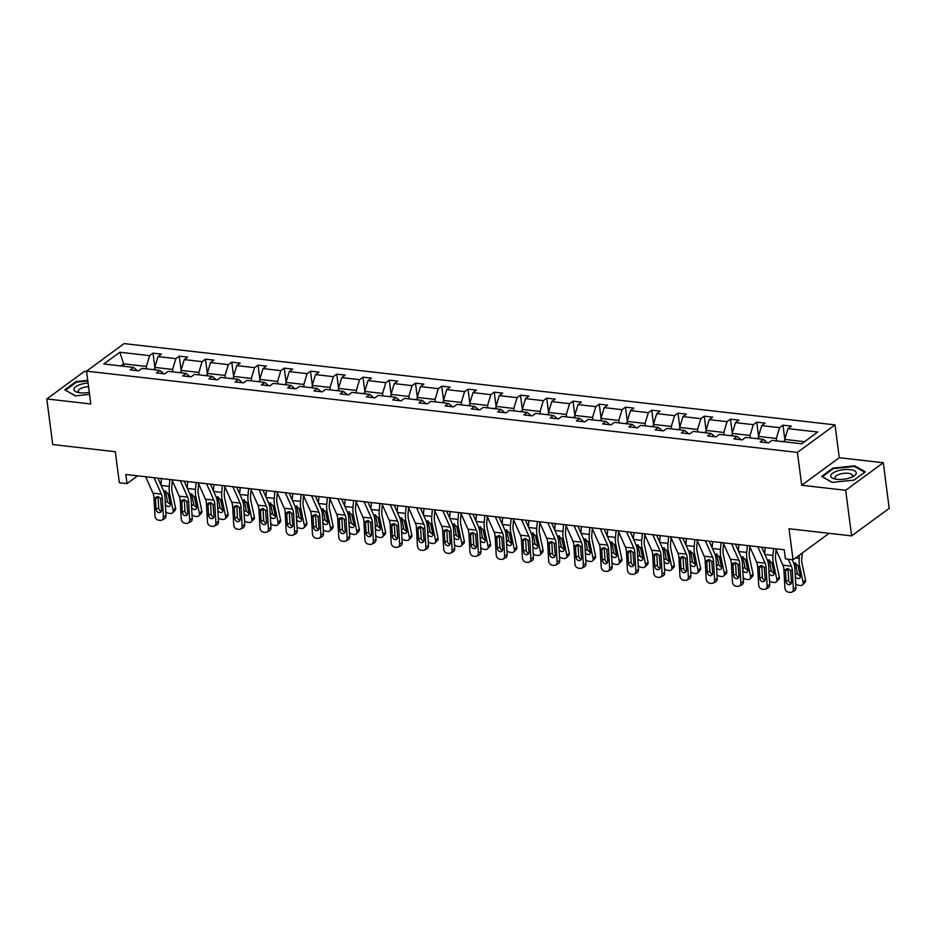 <?xml version="1.0" encoding="UTF-8"?>
<svg xmlns="http://www.w3.org/2000/svg" width="936" height="936" viewBox="0 0 936 936"><rect width="100%" height="100%" fill="white"/><g stroke="black" fill="none" stroke-linecap="round" stroke-linejoin="round"><path stroke-width="1.4" d="M883.28 462.747L839.276 457.716L801.696 485.257L845.688 490.288L883.28 462.747L889.2 508.365L851.62 535.895L789.025 528.735L793.049 559.751L829.12 533.321M845.688 490.288L851.62 535.895M86.603 371.674L84.38 371.416L46.8 398.947L52.72 444.553L115.315 451.714L119.34 482.73L127.003 483.608L137.604 475.827M835.017 424.885L124.114 343.606L86.533 371.147L797.425 452.416L835.017 424.885L839.276 457.716M146.659 368.901L146.344 366.432L123.622 363.835L119.831 352.24L149.608 355.645L153.013 353.153L154.826 367.134M123.95 366.304L123.622 363.835L120.756 365.941M146.344 366.432L149.608 355.645M172.914 371.896L172.587 369.427L154.756 367.392L158.02 356.604L161.425 354.112L153.013 353.153M158.02 356.604L175.863 358.64L179.267 356.148L181.081 370.141M199.157 374.903L198.841 372.434L180.999 370.387L184.275 359.599L187.68 357.107L179.267 356.148M184.275 359.599L202.106 361.647L205.511 359.155L207.324 373.136M225.4 377.898L225.085 375.43L207.254 373.394L210.518 362.606L213.923 360.114L205.511 359.155M210.518 362.606L228.361 364.642L231.754 362.15L233.579 376.143M251.655 380.905L251.328 378.436L233.497 376.389L236.773 365.602L240.178 363.11L231.754 362.15M236.773 365.602L254.604 367.649L258.008 365.157L259.822 379.138M277.898 383.9L277.582 381.432L259.752 379.396L263.016 368.608L266.421 366.116L258.008 365.157M263.016 368.608L280.858 370.644L284.251 368.152L286.077 382.145M304.153 386.907L303.826 384.439L285.995 382.391L289.271 371.604L292.664 369.112L284.251 368.152M289.271 371.604L307.102 373.651L310.506 371.159L312.32 385.141M330.396 389.902L330.08 387.434L312.238 385.398L315.514 374.611L318.919 372.118L310.506 371.159M315.514 374.611L333.345 376.646L336.749 374.154L338.575 388.147M356.651 392.909L356.323 390.441L338.493 388.393L341.757 377.606L345.162 375.114L336.749 374.154M341.757 377.606L359.599 379.653L363.004 377.161L364.818 391.143M382.894 395.905L382.578 393.436L364.736 391.4L368.012 380.613L371.416 378.121L363.004 377.161M368.012 380.613L385.843 382.649L389.247 380.156L391.061 394.138M409.149 398.911L408.821 396.443L390.991 394.395L394.255 383.608L397.66 381.116L389.247 380.156M394.255 383.608L412.097 385.655L415.502 383.163L417.316 397.145M435.392 401.907L435.076 399.438L417.234 397.402L420.51 386.615L423.914 384.123L415.502 383.163M420.51 386.615L438.34 388.651L441.745 386.159L443.559 400.14M461.635 404.914L461.319 402.445L443.488 400.397L446.753 389.61L450.157 387.118L441.745 386.159M446.753 389.61L464.595 391.657L468 389.165L469.813 403.147M487.89 407.909L487.574 405.44L469.732 403.404L473.008 392.617L476.412 390.125L468 389.165M473.008 392.617L490.838 394.653L494.243 392.161L496.057 406.142M514.133 410.916L513.817 408.447L495.986 406.399L499.251 395.612L502.655 393.12L494.243 392.161M499.251 395.612L517.093 397.66L520.486 395.156L522.311 409.149M540.388 413.911L540.06 411.442L522.23 409.406L525.505 398.619L528.899 396.127L520.486 395.156M525.505 398.619L543.336 400.655L546.741 398.163L548.554 412.144M566.631 416.918L566.315 414.449L548.473 412.402L551.749 401.614L555.153 399.122L546.741 398.163M551.749 401.614L569.579 403.662L572.984 401.158L574.809 415.151M592.886 419.913L592.558 417.444L574.727 415.409L578.003 404.621L581.396 402.129L572.984 401.158M578.003 404.621L595.834 406.657L599.239 404.165L601.052 418.146M619.129 422.92L618.813 420.451L600.97 418.404L604.246 407.616L607.651 405.124L599.239 404.165M604.246 407.616L622.077 409.664L625.482 407.16L627.295 421.153M645.384 425.915L645.056 423.446L627.225 421.411L630.49 410.623L633.894 408.131L625.482 407.16M630.49 410.623L648.332 412.659L651.737 410.167L653.55 424.148M671.627 428.922L671.311 426.453L653.468 424.406L656.744 413.618L660.149 411.126L651.737 410.167M656.744 413.618L674.575 415.666L677.98 413.162L679.793 427.155M697.882 431.917L697.554 429.448L679.723 427.413L682.987 416.625L686.392 414.133L677.98 413.162M682.987 416.625L700.83 418.661L704.235 416.169L706.048 430.15M724.125 434.924L723.809 432.455L705.966 430.408L709.242 419.62L712.647 417.128L704.235 416.169M709.242 419.62L727.073 421.668L730.478 419.164L732.291 433.157M750.368 437.919L750.052 435.451L732.221 433.415L735.485 422.627L738.89 420.135L730.478 419.164M735.485 422.627L753.328 424.663L756.721 422.171L758.546 436.153M776.623 440.914L776.307 438.457L758.464 436.41L761.74 425.623L765.145 423.13L756.721 422.171M761.74 425.623L779.571 427.67L782.976 425.166L784.789 439.159M804.586 441.687L784.719 439.417L787.983 428.63L791.388 426.137L782.976 425.166M787.983 428.63L817.772 432.034L801.719 443.793L771.931 440.388L768.538 442.88L760.126 441.921L763.519 439.417L745.688 437.381L742.283 439.873L733.871 438.914L737.275 436.422L719.445 434.386L716.04 436.878L707.628 435.919L711.021 433.426L693.19 431.379L689.785 433.871L681.373 432.912L684.778 430.42L666.947 428.384L663.542 430.876L655.13 429.916L658.534 427.424L640.692 425.377L637.287 427.869L628.875 426.91L632.28 424.417L614.449 422.382L611.044 424.874L602.632 423.914L606.037 421.422L588.194 419.375L584.789 421.867L576.377 420.907L579.782 418.415L561.951 416.38L558.546 418.872L550.134 417.912L553.539 415.42L535.696 413.373L532.303 415.865L523.879 414.905L527.284 412.413L509.453 410.377L506.048 412.87L497.636 411.91L501.041 409.418L483.198 407.371L479.805 409.863L471.393 408.903L474.786 406.411L456.955 404.375L453.55 406.867L445.138 405.908L448.543 403.416L430.712 401.368L427.307 403.861L418.895 402.901L422.288 400.409L404.457 398.373L401.053 400.865L392.64 399.906L396.045 397.414L378.214 395.366L374.81 397.858L366.397 396.899L369.802 394.407L351.959 392.371L348.555 394.863L340.142 393.904L343.547 391.412L325.716 389.364L322.312 391.856L313.899 390.897L317.304 388.405L299.461 386.369L296.057 388.861L287.644 387.902L291.049 385.41L273.218 383.362L269.814 385.854L261.401 384.895L264.806 382.403L246.964 380.367L243.571 382.859L235.147 381.9L238.551 379.408L220.72 377.36L217.316 379.852L208.904 378.893L212.308 376.401L194.466 374.365L191.073 376.857L182.66 375.898L186.053 373.405L168.223 371.358L164.818 373.85L156.406 372.891L159.81 370.399L141.979 368.363L138.575 370.855L130.162 369.895L133.567 367.403L103.779 363.999L119.831 352.24M793.049 559.751L785.398 558.874L784.216 549.76L125.81 474.482L127.003 483.608M163.66 373.721L159.81 370.399M155.072 369.86L154.756 367.392M172.587 369.427L175.863 358.64M189.914 376.728L186.053 373.405M181.327 372.856L180.999 370.387M198.841 372.434L202.106 361.647M216.157 379.724L212.308 376.401M207.57 375.862L207.254 373.394M225.085 375.43L228.361 364.642M242.412 382.73L238.551 379.408M233.813 378.858L233.497 376.389M251.328 378.436L254.604 367.649M268.655 385.726L264.806 382.403M260.068 381.865L259.752 379.396M277.582 381.432L280.858 370.644M294.91 388.732L291.049 385.41M286.311 384.86L285.995 382.391M303.826 384.439L307.102 373.651M321.153 391.728L317.304 388.405M312.565 387.867L312.238 385.398M330.08 387.434L333.345 376.646M347.408 394.735L343.547 391.412M338.809 390.862L338.493 388.393M356.323 390.441L359.599 379.653M373.651 397.73L369.802 394.407M365.063 393.869L364.736 391.4M382.578 393.436L385.843 382.649M399.894 400.737L396.045 397.414M391.306 396.864L390.991 394.395M408.821 396.443L412.097 385.655M426.149 403.732L422.288 400.409M417.561 399.871L417.234 397.402M435.076 399.438L438.34 388.651M452.392 406.739L448.543 403.416M443.804 402.866L443.488 400.397M461.319 402.445L464.595 391.657M478.647 409.734L474.786 406.411M470.059 405.873L469.732 403.404M487.574 405.44L490.838 394.653M504.89 412.741L501.041 409.418M496.302 408.868L495.986 406.399M513.817 408.447L517.093 397.66M531.145 415.736L527.284 412.413M522.545 411.875L522.23 409.406M540.06 411.442L543.336 400.655M557.388 418.743L553.539 415.42M548.8 414.87L548.473 412.402M566.315 414.449L569.579 403.662M583.643 421.738L579.782 418.415M575.043 417.877L574.727 415.409M592.558 417.444L595.834 406.657M609.886 424.745L606.037 421.422M601.298 420.872L600.97 418.404M618.813 420.451L622.077 409.664M636.129 427.74L632.28 424.417M627.541 423.879L627.225 421.411M645.056 423.446L648.332 412.659M662.384 430.747L658.534 427.424M653.796 426.875L653.468 424.406M671.311 426.453L674.575 415.666M688.627 433.742L684.778 430.42M680.039 429.881L679.723 427.413M697.554 429.448L700.83 418.661M714.882 436.738L711.021 433.426M706.294 432.877L705.966 430.408M723.809 432.455L727.073 421.668M741.125 439.745L737.275 436.422M732.537 435.883L732.221 433.415M750.052 435.451L753.328 424.663M767.38 442.74L763.519 439.417M758.792 438.879L758.464 436.41M776.307 438.457L779.571 427.67M801.696 485.257L797.425 452.416M46.8 398.947L90.804 403.978L86.533 371.147M785.035 441.886L784.719 439.417M137.416 370.726L133.567 367.403M821.551 476.401L832.139 482.403L854.03 480.121L865.344 471.826L854.767 465.824L832.876 468.117L821.551 476.401M87.727 380.367L76.05 381.584L64.724 389.879L75.301 395.881L89.552 394.384M832.97 468.866L832.876 468.117M854.884 466.678L854.767 465.824M76.144 382.344L76.05 381.584M788.241 559.201L791.329 566.151A9.898 5.125 -83.5 0 1 792.312 570.597L793.354 588.966L795.939 587.703A3.955 3.217 63.8 0 1 794.325 590.862L791.727 592.137A3.955 3.217 -116.2 0 0 793.354 588.966M792.102 559.646L793.435 562.653A14.847 7.687 -83.5 0 1 794.898 569.322L795.939 587.703M775.628 548.777L782.917 565.192A9.898 5.125 -83.5 0 1 783.9 569.638L784.93 588.007A3.955 3.217 -116.2 0 0 788.522 592.195L790.195 592.394A3.955 3.217 -116.2 0 0 791.727 592.137M788.053 568.55L785.491 571.229L786.064 581.326L788.65 580.051L788.03 569.111M788.65 580.051A3.171 2.574 -116.2 0 0 791.201 583.35M785.491 571.229L785.713 569.848L787.925 568.503L790.499 570.398L791.447 581.946A3.171 2.574 63.8 0 1 790.148 584.485A3.171 2.574 63.8 0 1 788.931 584.684A3.171 2.574 63.8 0 1 786.064 581.326M783.9 569.638L785.713 569.848L786.357 568.936M799.531 555.001L799.227 558.418A14.847 7.687 96.5 0 0 799.59 565.894L803.088 582.461L805.533 580.039A3.955 2.843 45.3 0 1 804.96 582.473L802.515 584.895A3.955 2.843 -134.7 0 0 803.088 582.461M802.292 552.977L801.789 558.488A9.898 5.125 96.5 0 0 802.035 563.472L805.533 580.039M784.93 441.102L782.192 441.558M793.705 563.32L795.027 563.062L798.034 565.707L800.268 576.108A3.171 2.281 45.3 0 1 799.812 578.05A3.171 2.281 45.3 0 1 798.162 578.542A3.171 2.281 45.3 0 1 795.308 576.564M802.515 584.895A3.955 2.843 -134.7 0 1 800.455 585.503L798.771 585.316A3.955 2.843 -134.7 0 1 795.705 583.537M795.436 562.723L797.332 573.078A3.171 2.281 -134.7 0 0 800.268 576.073M757.786 546.741L765.086 563.156A9.898 5.125 -83.5 0 1 766.058 567.602L767.099 585.971L769.696 584.696A3.955 3.217 63.8 0 1 768.07 587.866L765.484 589.142A3.955 3.217 -116.2 0 0 767.099 585.971M761.647 547.174L767.181 559.658A14.847 7.687 -83.5 0 1 768.655 566.327L769.696 584.696M749.373 545.77L756.674 562.185A9.898 5.125 -83.5 0 1 757.645 566.643L758.687 585.012A3.955 3.217 -116.2 0 0 762.267 589.2L763.952 589.387A3.955 3.217 -116.2 0 0 765.484 589.142M761.799 565.543L759.236 568.222L759.81 578.331L762.407 577.056L761.787 566.116M762.407 577.056A3.171 2.574 -116.2 0 0 764.958 580.355M759.236 568.222L759.459 566.842L761.682 565.508L764.244 567.391L765.203 578.951A3.171 2.574 63.8 0 1 763.905 581.478A3.171 2.574 63.8 0 1 762.676 581.677A3.171 2.574 63.8 0 1 759.81 578.331M757.645 566.643L759.459 566.842L760.102 565.941M731.542 543.734L738.832 560.149A9.898 5.125 -83.5 0 1 739.814 564.595L740.856 582.964L743.441 581.701A3.955 3.217 63.8 0 1 741.827 584.86L739.229 586.135A3.955 3.217 -116.2 0 0 740.856 582.964M735.392 544.179L740.938 556.651A14.847 7.687 -83.5 0 1 742.4 563.32L743.441 581.701M723.13 542.775L730.419 559.19A9.898 5.125 -83.5 0 1 731.402 563.636L732.443 582.005A3.955 3.217 -116.2 0 0 736.024 586.193L737.697 586.392A3.955 3.217 -116.2 0 0 739.229 586.135M735.556 562.548L732.993 565.227L733.567 575.324L736.164 574.06L735.544 563.109M736.164 574.06A3.171 2.574 -116.2 0 0 738.715 577.348M732.993 565.227L733.216 563.846L735.427 562.501L738.001 564.396L738.949 575.944A3.171 2.574 63.8 0 1 737.65 578.483A3.171 2.574 63.8 0 1 736.433 578.682A3.171 2.574 63.8 0 1 733.567 575.324M731.402 563.636L733.216 563.846L733.859 562.934M765.192 547.583L764.618 553.866M773.604 548.543L772.972 555.411A14.847 7.687 96.5 0 0 773.347 562.887L776.845 579.454L779.29 577.044A3.955 2.843 45.3 0 1 778.705 579.466L776.26 581.888A3.955 2.843 -134.7 0 0 776.845 579.454M776.061 549.76L775.546 555.493A9.898 5.125 96.5 0 0 775.792 560.477L779.29 577.044M758.687 438.106L755.949 438.551M767.462 560.313L768.772 560.067L771.779 562.712L774.025 573.101A3.171 2.281 45.3 0 1 773.557 575.055A3.171 2.281 45.3 0 1 771.907 575.546A3.171 2.281 45.3 0 1 769.064 573.557M776.26 581.888A3.955 2.843 -134.7 0 1 774.201 582.508L772.516 582.309A3.955 2.843 -134.7 0 1 769.462 580.542M769.193 559.716L771.088 570.071A3.171 2.281 -134.7 0 0 774.013 573.066M738.937 544.577L738.364 550.859M747.349 545.548L746.729 552.415A14.847 7.687 96.5 0 0 747.092 559.892L750.59 576.459L753.035 574.037A3.955 2.843 45.3 0 1 752.462 576.471L750.017 578.893A3.955 2.843 -134.7 0 0 750.59 576.459M749.818 546.764L749.291 552.486A9.898 5.125 96.5 0 0 749.537 557.47L753.035 574.037M732.432 435.1L729.694 435.556M741.207 557.318L742.529 557.06L745.536 559.705L747.77 570.106A3.171 2.281 45.3 0 1 747.314 572.048A3.171 2.281 45.3 0 1 745.664 572.539A3.171 2.281 45.3 0 1 742.81 570.562M750.017 578.893A3.955 2.843 -134.7 0 1 747.958 579.501L746.273 579.314A3.955 2.843 -134.7 0 1 743.207 577.535M742.938 556.721L744.834 567.076A3.171 2.281 -134.7 0 0 747.77 570.071M849.666 477.98A12.87 4.75 -7.4 0 0 853.176 476.518A12.87 4.75 -7.4 0 0 853.421 470.352A12.87 4.75 -7.4 0 0 837.334 470.983A12.87 4.75 -7.4 0 0 834.666 478.928A12.87 4.75 -7.4 0 0 849.666 477.98M851.491 477.313A8.81 3.253 -7.4 0 0 852.52 475.5A8.81 3.253 -7.4 0 0 839.557 474.236A8.81 3.253 -7.4 0 0 835.041 477.769A8.81 3.253 -7.4 0 0 836.491 479.267M822.299 476.822L833.251 468.667L854.463 466.444L864.712 472.259L853.983 480.121M832.315 482.391L822.288 476.693M88.078 383.035A12.87 4.75 -7.4 0 0 80.496 384.45A12.87 4.75 -7.4 0 0 77.84 392.395A12.87 4.75 -7.4 0 0 89.283 392.348M88.557 386.708A8.81 3.253 -7.4 0 0 82.731 387.715A8.81 3.253 -7.4 0 0 78.214 391.248A8.81 3.253 -7.4 0 0 79.665 392.734M65.473 390.3L76.424 382.134L87.808 380.94M75.488 395.858L65.462 390.172M705.299 540.739L712.588 557.154A9.898 5.125 -83.5 0 1 713.56 561.6L714.601 579.969L717.198 578.694A3.955 3.217 63.8 0 1 715.572 581.864L712.986 583.14A3.955 3.217 -116.2 0 0 714.601 579.969M709.149 541.172L714.694 553.656A14.847 7.687 -83.5 0 1 716.157 560.325L717.198 578.694M696.887 539.768L704.176 556.183A9.898 5.125 -83.5 0 1 705.147 560.641L706.189 579.01A3.955 3.217 -116.2 0 0 709.769 583.198L711.454 583.385A3.955 3.217 -116.2 0 0 712.986 583.14M709.301 559.541L706.75 562.22L707.312 572.329L709.909 571.054L709.289 560.114M709.909 571.054A3.171 2.574 -116.2 0 0 712.46 574.353M706.75 562.22L706.961 560.84L709.184 559.506L711.746 561.389L712.705 572.949A3.171 2.574 63.8 0 1 711.407 575.476A3.171 2.574 63.8 0 1 710.178 575.675A3.171 2.574 63.8 0 1 707.312 572.329M705.147 560.641L706.961 560.84L707.604 559.939M712.694 541.581L712.12 547.864M721.106 542.541L720.474 549.409A14.847 7.687 96.5 0 0 720.849 556.885L724.347 573.452L726.792 571.042A3.955 2.843 45.3 0 1 726.207 573.475L723.762 575.886A3.955 2.843 -134.7 0 0 724.347 573.452M723.575 543.757L723.048 549.49A9.898 5.125 96.5 0 0 723.294 554.475L726.792 571.042M706.189 432.104L703.451 432.549M714.964 554.311L716.286 554.065L719.281 556.709L721.527 567.099A3.171 2.281 45.3 0 1 721.059 569.053A3.171 2.281 45.3 0 1 719.41 569.544A3.171 2.281 45.3 0 1 716.567 567.555M723.762 575.886A3.955 2.843 -134.7 0 1 721.703 576.506L720.018 576.307A3.955 2.843 -134.7 0 1 716.964 574.54M716.695 553.714L718.591 564.069A3.171 2.281 -134.7 0 0 721.516 567.064M679.045 537.732L686.334 554.147A9.898 5.125 -83.5 0 1 687.317 558.593L688.358 576.962L690.943 575.698A3.955 3.217 63.8 0 1 689.329 578.857L686.731 580.133A3.955 3.217 -116.2 0 0 688.358 576.962M682.894 538.177L688.44 550.649A14.847 7.687 -83.5 0 1 689.914 557.329L690.943 575.698M670.632 536.773L677.921 553.188A9.898 5.125 -83.5 0 1 678.904 557.634L679.945 576.003A3.955 3.217 -116.2 0 0 683.526 580.191L685.21 580.39A3.955 3.217 -116.2 0 0 686.731 580.133M683.058 556.546L680.495 559.225L681.069 569.322L683.666 568.058L683.046 557.107M683.666 568.058A3.171 2.574 -116.2 0 0 686.217 571.346M680.495 559.225L680.718 557.844L682.941 556.499L685.503 558.394L686.451 569.942A3.171 2.574 63.8 0 1 685.152 572.481A3.171 2.574 63.8 0 1 683.935 572.68A3.171 2.574 63.8 0 1 681.069 569.322M678.904 557.634L680.718 557.844L681.361 556.932M686.439 538.574L685.866 544.857M694.851 539.545L694.231 546.413A14.847 7.687 96.5 0 0 694.594 553.89L698.092 570.457L700.537 568.035A3.955 2.843 45.3 0 1 699.964 570.469L697.519 572.89A3.955 2.843 -134.7 0 0 698.092 570.457M697.32 540.762L696.793 546.484A9.898 5.125 96.5 0 0 697.039 551.468L700.537 568.035M679.945 429.097L677.196 429.554M688.709 551.316L690.031 551.058L693.038 553.702L695.284 564.104A3.171 2.281 45.3 0 1 694.816 566.046A3.171 2.281 45.3 0 1 693.167 566.537A3.171 2.281 45.3 0 1 690.323 564.56M697.519 572.89A3.955 2.843 -134.7 0 1 695.46 573.499L693.775 573.312A3.955 2.843 -134.7 0 1 690.709 571.533M690.44 550.719L692.336 561.073A3.171 2.281 -134.7 0 0 695.272 564.069M652.802 534.737L660.091 551.152A9.898 5.125 -83.5 0 1 661.062 555.598L662.103 573.967L664.7 572.692A3.955 3.217 63.8 0 1 663.086 575.862L660.488 577.138A3.955 3.217 -116.2 0 0 662.103 573.967M656.651 535.17L662.197 547.654A14.847 7.687 -83.5 0 1 663.659 554.323L664.7 572.692M644.389 533.766L651.678 550.181A9.898 5.125 -83.5 0 1 652.649 554.639L653.691 573.007A3.955 3.217 -116.2 0 0 657.271 577.196L658.956 577.383A3.955 3.217 -116.2 0 0 660.488 577.138M656.803 553.539L654.252 556.218L654.826 566.327L657.411 565.051L656.791 554.112M657.411 565.051A3.171 2.574 -116.2 0 0 659.962 568.351M654.252 556.218L654.463 554.837L656.686 553.504L659.248 555.387L660.208 566.947A3.171 2.574 63.8 0 1 658.909 569.474A3.171 2.574 63.8 0 1 657.68 569.685A3.171 2.574 63.8 0 1 654.826 566.327M652.649 554.639L654.463 554.837L655.106 553.936M660.196 535.579L659.623 541.862M668.608 536.539L667.976 543.406A14.847 7.687 96.5 0 0 668.351 550.883L671.849 567.45L674.294 565.04A3.955 2.843 45.3 0 1 673.709 567.473L671.264 569.884A3.955 2.843 -134.7 0 0 671.849 567.45M671.077 537.755L670.55 543.488A9.898 5.125 96.5 0 0 670.796 548.473L674.294 565.04M653.691 426.102L650.953 426.547M662.466 548.309L663.788 548.063L666.795 550.707L669.029 561.097A3.171 2.281 45.3 0 1 668.561 563.051A3.171 2.281 45.3 0 1 666.923 563.542A3.171 2.281 45.3 0 1 664.069 561.553M671.264 569.884A3.955 2.843 -134.7 0 1 669.205 570.504L667.532 570.316A3.955 2.843 -134.7 0 1 664.466 568.538M664.197 547.712L666.093 558.067A3.171 2.281 -134.7 0 0 669.018 561.062M626.547 531.73L633.836 548.145A9.898 5.125 -83.5 0 1 634.819 552.591L635.86 570.96L638.457 569.696A3.955 3.217 63.8 0 1 636.831 572.855L634.234 574.131A3.955 3.217 -116.2 0 0 635.86 570.96M630.408 532.174L635.942 544.647A14.847 7.687 -83.5 0 1 637.416 551.327L638.457 569.696M618.134 530.77L625.423 547.186A9.898 5.125 -83.5 0 1 626.406 551.632L627.448 570.001A3.955 3.217 -116.2 0 0 631.028 574.189L632.713 574.388A3.955 3.217 -116.2 0 0 634.234 574.131M630.56 550.543L627.997 553.223L628.571 563.32L631.168 562.056L630.548 551.105M631.168 562.056A3.171 2.574 -116.2 0 0 633.719 565.344M627.997 553.223L628.22 551.842L630.443 550.497L633.005 552.392L633.953 563.94A3.171 2.574 63.8 0 1 632.666 566.479A3.171 2.574 63.8 0 1 631.437 566.678A3.171 2.574 63.8 0 1 628.571 563.32M626.406 551.632L628.22 551.842L628.863 550.93M633.953 532.572L633.368 538.855M642.365 533.543L641.733 540.411A14.847 7.687 96.5 0 0 642.108 547.888L645.606 564.455L648.051 562.033A3.955 2.843 45.3 0 1 647.466 564.466L645.021 566.888A3.955 2.843 -134.7 0 0 645.606 564.455M644.822 534.76L644.296 540.481A9.898 5.125 96.5 0 0 644.553 545.466L648.051 562.033M627.448 423.095L624.71 423.552M636.223 545.314L637.533 545.056L640.54 547.712L642.786 558.102A3.171 2.281 45.3 0 1 642.318 560.044A3.171 2.281 45.3 0 1 640.669 560.535A3.171 2.281 45.3 0 1 637.825 558.558M645.021 566.888A3.955 2.843 -134.7 0 1 642.962 567.497L641.277 567.31A3.955 2.843 -134.7 0 1 638.212 565.531M637.942 544.717L639.838 555.071A3.171 2.281 -134.7 0 0 642.775 558.067M600.304 528.735L607.593 545.15A9.898 5.125 -83.5 0 1 608.564 549.596L609.605 567.965L612.202 566.689A3.955 3.217 63.8 0 1 610.588 569.86L607.99 571.135A3.955 3.217 -116.2 0 0 609.605 567.965M604.153 529.168L609.699 541.651A14.847 7.687 -83.5 0 1 611.161 548.32L612.202 566.689M591.891 527.764L599.18 544.179A9.898 5.125 -83.5 0 1 600.152 548.636L601.193 567.005A3.955 3.217 -116.2 0 0 604.773 571.194L606.458 571.381A3.955 3.217 -116.2 0 0 607.99 571.135M604.317 547.537L601.754 550.216L602.328 560.325L604.913 559.049L604.293 548.11M604.913 559.049A3.171 2.574 -116.2 0 0 607.464 562.349M601.754 550.216L601.965 548.835L604.188 547.501L606.762 549.385L607.71 560.945A3.171 2.574 63.8 0 1 606.411 563.472A3.171 2.574 63.8 0 1 605.183 563.683A3.171 2.574 63.8 0 1 602.328 560.325M600.152 548.636L601.965 548.835L602.62 547.934M607.698 529.577L607.125 535.86M616.11 530.536L615.49 537.404A14.847 7.687 96.5 0 0 615.853 544.881L619.351 561.448L621.797 559.038A3.955 2.843 45.3 0 1 621.212 561.471L618.766 563.881A3.955 2.843 -134.7 0 0 619.351 561.448M618.579 531.753L618.053 537.486A9.898 5.125 96.5 0 0 618.298 542.47L621.797 559.038M601.193 420.1L598.455 420.556M609.968 542.307L611.29 542.061L614.297 544.705L616.532 555.095A3.171 2.281 45.3 0 1 616.063 557.049A3.171 2.281 45.3 0 1 614.425 557.54A3.171 2.281 45.3 0 1 611.571 555.551M618.766 563.881A3.955 2.843 -134.7 0 1 616.707 564.502L615.034 564.314A3.955 2.843 -134.7 0 1 611.968 562.536M611.699 541.71L613.595 552.064A3.171 2.281 -134.7 0 0 616.52 555.06M574.049 525.728L581.338 542.143A9.898 5.125 -83.5 0 1 582.321 546.589L583.362 564.958L585.959 563.694A3.955 3.217 63.8 0 1 584.333 566.853L581.747 568.129A3.955 3.217 -116.2 0 0 583.362 564.958M577.91 526.172L583.444 538.645A14.847 7.687 -83.5 0 1 584.918 545.325L585.959 563.694M565.636 524.768L572.926 541.183A9.898 5.125 -83.5 0 1 573.908 545.63L574.95 563.999A3.955 3.217 -116.2 0 0 578.53 568.187L580.215 568.386A3.955 3.217 -116.2 0 0 581.747 568.129M578.062 544.541L575.5 547.221L576.073 557.318L578.67 556.054L578.05 545.103M578.67 556.054A3.171 2.574 -116.2 0 0 581.221 559.342M575.5 547.221L575.722 545.84L577.945 544.495L580.507 546.39L581.455 557.938A3.171 2.574 63.8 0 1 580.168 560.477A3.171 2.574 63.8 0 1 578.939 560.676A3.171 2.574 63.8 0 1 576.073 557.318M573.908 545.63L575.722 545.84L576.365 544.928M581.455 526.57L580.882 532.853M589.867 527.541L589.235 534.409A14.847 7.687 96.5 0 0 589.61 541.885L593.108 558.453L595.553 556.031A3.955 2.843 45.3 0 1 594.968 558.464L592.523 560.886A3.955 2.843 -134.7 0 0 593.108 558.453M592.324 528.758L591.809 534.479A9.898 5.125 96.5 0 0 592.055 539.464L595.553 556.031M574.95 417.093L572.212 417.55M583.725 539.311L585.035 539.054L588.042 541.71L590.288 552.1A3.171 2.281 45.3 0 1 589.82 554.042A3.171 2.281 45.3 0 1 588.171 554.533A3.171 2.281 45.3 0 1 585.328 552.556M592.523 560.886A3.955 2.843 -134.7 0 1 590.464 561.495L588.779 561.308A3.955 2.843 -134.7 0 1 585.725 559.529M585.456 538.715L587.34 549.069A3.171 2.281 -134.7 0 0 590.277 552.064M547.806 522.733L555.095 539.148A9.898 5.125 -83.5 0 1 556.078 543.594L557.107 561.963L559.705 560.687A3.955 3.217 63.8 0 1 558.09 563.858L555.493 565.133A3.955 3.217 -116.2 0 0 557.107 561.963M551.655 523.165L557.201 535.649A14.847 7.687 -83.5 0 1 558.663 542.318L559.705 560.687M539.393 521.761L546.683 538.177A9.898 5.125 -83.5 0 1 547.665 542.634L548.695 561.003A3.955 3.217 -116.2 0 0 552.275 565.192L553.96 565.379A3.955 3.217 -116.2 0 0 555.493 565.133M551.819 541.534L549.256 544.214L549.83 554.323L552.415 553.047L551.795 542.108M552.415 553.047A3.171 2.574 -116.2 0 0 554.966 556.347M549.256 544.214L549.467 542.833L551.69 541.499L554.264 543.383L555.212 554.943A3.171 2.574 63.8 0 1 553.913 557.47A3.171 2.574 63.8 0 1 552.696 557.68A3.171 2.574 63.8 0 1 549.83 554.323M547.665 542.634L549.467 542.833L550.122 541.932M521.551 519.726L528.852 536.141A9.898 5.125 -83.5 0 1 529.823 540.587L530.864 558.956L533.462 557.692A3.955 3.217 63.8 0 1 531.835 560.851L529.25 562.126A3.955 3.217 -116.2 0 0 530.864 558.956M525.412 520.17L530.946 532.642A14.847 7.687 -83.5 0 1 532.42 539.323L533.462 557.692M513.139 518.766L520.428 535.181A9.898 5.125 -83.5 0 1 521.41 539.627L522.452 557.996A3.955 3.217 -116.2 0 0 526.032 562.197L527.717 562.384A3.955 3.217 -116.2 0 0 529.25 562.126M525.564 538.539L523.002 541.219L523.575 551.316L526.172 550.052L525.552 539.101M526.172 550.052A3.171 2.574 -116.2 0 0 528.723 553.34M523.002 541.219L523.224 539.838L525.447 538.492L528.009 540.388L528.957 551.936A3.171 2.574 63.8 0 1 527.67 554.475A3.171 2.574 63.8 0 1 526.441 554.674A3.171 2.574 63.8 0 1 523.575 551.316M521.41 539.627L523.224 539.838L523.867 538.925M495.308 516.73L502.597 533.146A9.898 5.125 -83.5 0 1 503.58 537.592L504.621 555.961L507.207 554.685A3.955 3.217 63.8 0 1 505.592 557.856L502.995 559.131A3.955 3.217 -116.2 0 0 504.621 555.961M499.157 517.163L504.703 529.647A14.847 7.687 -83.5 0 1 506.165 536.316L507.207 554.685M486.895 515.759L494.185 532.186A9.898 5.125 -83.5 0 1 495.167 536.632L496.209 555.001A3.955 3.217 -116.2 0 0 499.789 559.19L501.462 559.377A3.955 3.217 -116.2 0 0 502.995 559.131M499.321 535.532L496.759 538.212L497.332 548.32L499.918 547.045L499.309 536.106M499.918 547.045A3.171 2.574 -116.2 0 0 502.468 550.345M496.759 538.212L496.981 536.831L499.192 535.497L501.766 537.381L502.714 548.941A3.171 2.574 63.8 0 1 501.415 551.468A3.171 2.574 63.8 0 1 500.198 551.678A3.171 2.574 63.8 0 1 497.332 548.32M495.167 536.632L496.981 536.831L497.624 535.93M469.065 513.724L476.354 530.139A9.898 5.125 -83.5 0 1 477.325 534.585L478.366 552.965L480.964 551.69A3.955 3.217 63.8 0 1 479.337 554.849L476.752 556.124A3.955 3.217 -116.2 0 0 478.366 552.965M472.914 514.168L478.448 526.64A14.847 7.687 -83.5 0 1 479.922 533.321L480.964 551.69M460.641 512.764L467.941 529.179A9.898 5.125 -83.5 0 1 468.913 533.625L469.954 551.994A3.955 3.217 -116.2 0 0 473.534 556.195L475.219 556.382A3.955 3.217 -116.2 0 0 476.752 556.124M473.066 532.537L470.504 535.216L471.077 545.314L473.675 544.05L473.054 533.099M473.675 544.05A3.171 2.574 -116.2 0 0 476.225 547.338M470.504 535.216L470.726 533.836L472.949 532.49L475.511 534.386L476.471 545.934A3.171 2.574 63.8 0 1 475.172 548.473A3.171 2.574 63.8 0 1 473.944 548.671A3.171 2.574 63.8 0 1 471.077 545.314M468.913 533.625L470.726 533.836L471.37 532.923M442.81 510.728L450.099 527.144A9.898 5.125 -83.5 0 1 451.082 531.59L452.123 549.958L454.709 548.683A3.955 3.217 63.8 0 1 453.094 551.854L450.497 553.129A3.955 3.217 -116.2 0 0 452.123 549.958M446.659 511.161L452.205 523.645A14.847 7.687 -83.5 0 1 453.667 530.314L454.709 548.683M434.398 509.757L441.687 526.184A9.898 5.125 -83.5 0 1 442.67 530.63L443.711 548.999A3.955 3.217 -116.2 0 0 447.291 553.188L448.964 553.375A3.955 3.217 -116.2 0 0 450.497 553.129M446.823 529.53L444.261 532.21L444.834 542.318L447.431 541.043L446.811 530.104M447.431 541.043A3.171 2.574 -116.2 0 0 449.982 544.342M444.261 532.21L444.483 530.829L446.706 529.495L449.268 531.379L450.216 542.938A3.171 2.574 63.8 0 1 448.917 545.466A3.171 2.574 63.8 0 1 447.7 545.676A3.171 2.574 63.8 0 1 444.834 542.318M442.67 530.63L444.483 530.829L445.126 529.928M416.567 507.721L423.856 524.137A9.898 5.125 -83.5 0 1 424.827 528.583L425.868 546.963L428.466 545.688A3.955 3.217 63.8 0 1 426.839 548.847L424.254 550.122A3.955 3.217 -116.2 0 0 425.868 546.963M420.416 508.166L425.962 520.638A14.847 7.687 -83.5 0 1 427.424 527.319L428.466 545.688M408.154 506.762L415.444 523.177A9.898 5.125 -83.5 0 1 416.415 527.623L417.456 545.992A3.955 3.217 -116.2 0 0 421.036 550.192L422.721 550.38A3.955 3.217 -116.2 0 0 424.254 550.122M420.568 526.535L418.018 529.214L418.579 539.311L421.177 538.048L420.556 527.097M421.177 538.048A3.171 2.574 -116.2 0 0 423.727 541.336M418.018 529.214L418.228 527.834L420.451 526.488L423.013 528.384L423.973 539.932A3.171 2.574 63.8 0 1 422.674 542.47A3.171 2.574 63.8 0 1 421.446 542.669A3.171 2.574 63.8 0 1 418.579 539.311M416.415 527.623L418.228 527.834L418.872 526.921M390.312 504.726L397.601 521.141A9.898 5.125 -83.5 0 1 398.584 525.587L399.625 543.956L402.211 542.681A3.955 3.217 63.8 0 1 400.596 545.852L397.999 547.127A3.955 3.217 -116.2 0 0 399.625 543.956M394.173 505.159L399.707 517.643A14.847 7.687 -83.5 0 1 401.181 524.312L402.211 542.681M381.9 503.755L389.189 520.182A9.898 5.125 -83.5 0 1 390.172 524.628L391.213 542.997A3.955 3.217 -116.2 0 0 394.793 547.186L396.478 547.373A3.955 3.217 -116.2 0 0 397.999 547.127M394.325 523.528L391.763 526.207L392.336 536.316L394.933 535.041L394.313 524.101M394.933 535.041A3.171 2.574 -116.2 0 0 397.484 538.34M391.763 526.207L391.985 524.827L394.208 523.493L396.77 525.377L397.718 536.936A3.171 2.574 63.8 0 1 396.419 539.464A3.171 2.574 63.8 0 1 395.203 539.674A3.171 2.574 63.8 0 1 392.336 536.316M390.172 524.628L391.985 524.827L392.629 523.926M364.069 501.719L371.358 518.135A9.898 5.125 -83.5 0 1 372.329 522.58L373.37 540.961L375.968 539.686A3.955 3.217 63.8 0 1 374.353 542.845L371.756 544.12A3.955 3.217 -116.2 0 0 373.37 540.961M367.918 502.164L373.464 514.636A14.847 7.687 -83.5 0 1 374.926 521.317L375.968 539.686M355.657 500.76L362.946 517.175A9.898 5.125 -83.5 0 1 363.917 521.621L364.958 539.99A3.955 3.217 -116.2 0 0 368.538 544.19L370.223 544.378A3.955 3.217 -116.2 0 0 371.756 544.12M368.082 520.533L365.52 523.212L366.093 533.321L368.679 532.046L368.059 521.095M368.679 532.046A3.171 2.574 -116.2 0 0 371.229 535.333M365.52 523.212L365.73 521.832L367.953 520.486L370.527 522.382L371.475 533.929A3.171 2.574 63.8 0 1 370.176 536.468A3.171 2.574 63.8 0 1 368.948 536.667A3.171 2.574 63.8 0 1 366.093 533.321M363.917 521.621L365.73 521.832L366.374 520.919M337.814 498.724L345.103 515.139A9.898 5.125 -83.5 0 1 346.086 519.585L347.127 537.954L349.725 536.679A3.955 3.217 63.8 0 1 348.098 539.85L345.501 541.125A3.955 3.217 -116.2 0 0 347.127 537.954M341.675 499.157L347.209 511.641A14.847 7.687 -83.5 0 1 348.683 518.31L349.725 536.679M329.402 497.753L336.691 514.18A9.898 5.125 -83.5 0 1 337.674 518.626L338.715 536.995A3.955 3.217 -116.2 0 0 342.295 541.183L343.98 541.371A3.955 3.217 -116.2 0 0 345.501 541.125M341.827 517.526L339.265 520.205L339.838 530.314L342.436 529.039L341.815 518.099M342.436 529.039A3.171 2.574 -116.2 0 0 344.986 532.338M339.265 520.205L339.487 518.825L341.71 517.491L344.272 519.375L345.22 530.934A3.171 2.574 63.8 0 1 343.933 533.462A3.171 2.574 63.8 0 1 342.705 533.672A3.171 2.574 63.8 0 1 339.838 530.314M337.674 518.626L339.487 518.825L340.131 517.924M311.571 495.717L318.86 512.132A9.898 5.125 -83.5 0 1 319.843 516.59L320.873 534.959L323.47 533.684A3.955 3.217 63.8 0 1 321.855 536.843L319.258 538.118A3.955 3.217 -116.2 0 0 320.873 534.959M315.42 496.162L320.966 508.634A14.847 7.687 -83.5 0 1 322.429 515.315L323.47 533.684M303.159 494.758L310.448 511.173A9.898 5.125 -83.5 0 1 311.419 515.619L312.46 533.988A3.955 3.217 -116.2 0 0 316.04 538.188L317.725 538.375A3.955 3.217 -116.2 0 0 319.258 538.118M315.584 514.531L313.022 517.21L313.595 527.319L316.181 526.044L315.561 515.092M316.181 526.044A3.171 2.574 -116.2 0 0 318.731 529.331M313.022 517.21L313.232 515.83L315.455 514.484L318.029 516.38L318.977 527.927A3.171 2.574 63.8 0 1 317.678 530.466A3.171 2.574 63.8 0 1 316.45 530.665A3.171 2.574 63.8 0 1 313.595 527.319M311.419 515.619L313.232 515.83L313.888 514.917M555.2 523.575L554.627 529.858M563.612 524.534L562.992 531.402A14.847 7.687 96.5 0 0 563.355 538.879L566.853 555.446L569.299 553.036A3.955 2.843 45.3 0 1 568.714 555.469L566.268 557.879A3.955 2.843 -134.7 0 0 566.853 555.446M566.081 525.751L565.555 531.484A9.898 5.125 96.5 0 0 565.8 536.468L569.299 553.036M548.695 414.098L545.957 414.554M557.47 536.305L558.792 536.059L561.799 538.703L564.034 549.093A3.171 2.281 45.3 0 1 563.566 551.047A3.171 2.281 45.3 0 1 561.928 551.538A3.171 2.281 45.3 0 1 559.073 549.549M566.268 557.879A3.955 2.843 -134.7 0 1 564.221 558.5L562.536 558.312A3.955 2.843 -134.7 0 1 559.471 556.534M559.201 535.708L561.097 546.062A3.171 2.281 -134.7 0 0 564.034 549.058M528.957 520.568L528.384 526.851M537.369 521.539L536.737 528.407A14.847 7.687 96.5 0 0 537.112 535.883L540.61 552.451L543.055 550.029A3.955 2.843 45.3 0 1 542.47 552.462L540.025 554.884A3.955 2.843 -134.7 0 0 540.61 552.451M539.826 522.756L539.311 528.477A9.898 5.125 96.5 0 0 539.557 533.462L543.055 550.029M522.452 411.091L519.714 411.547M531.227 533.309L532.537 533.052L535.544 535.708L537.79 546.097A3.171 2.281 45.3 0 1 537.322 548.04A3.171 2.281 45.3 0 1 535.673 548.531A3.171 2.281 45.3 0 1 532.83 546.554M540.025 554.884A3.955 2.843 -134.7 0 1 537.966 555.493L536.281 555.305A3.955 2.843 -134.7 0 1 533.227 553.527M532.958 532.713L534.854 543.067A3.171 2.281 -134.7 0 0 537.779 546.062M502.702 517.573L502.129 523.856M511.115 518.532L510.494 525.4A14.847 7.687 96.5 0 0 510.857 532.876L514.355 549.444L516.801 547.034A3.955 2.843 45.3 0 1 516.227 549.467L513.782 551.877A3.955 2.843 -134.7 0 0 514.355 549.444M513.583 519.749L513.057 525.482A9.898 5.125 96.5 0 0 513.302 530.466L516.801 547.034M496.197 408.096L493.459 408.552M504.972 530.303L506.294 530.057L509.301 532.701L511.536 543.091A3.171 2.281 45.3 0 1 511.079 545.044A3.171 2.281 45.3 0 1 509.43 545.536A3.171 2.281 45.3 0 1 506.575 543.547M513.782 551.877A3.955 2.843 -134.7 0 1 511.723 552.497L510.038 552.31A3.955 2.843 -134.7 0 1 506.973 550.532M506.704 529.706L508.599 540.06A3.171 2.281 -134.7 0 0 511.536 543.055M476.459 514.566L475.886 520.849M484.871 515.537L484.24 522.405A14.847 7.687 96.5 0 0 484.614 529.881L488.112 546.448L490.558 544.027A3.955 2.843 45.3 0 1 489.973 546.46L487.527 548.882A3.955 2.843 -134.7 0 0 488.112 546.448M487.328 516.754L486.814 522.475A9.898 5.125 96.5 0 0 487.059 527.459L490.558 544.027M469.954 405.089L467.216 405.545M478.729 527.307L480.051 527.05L483.046 529.706L485.293 540.095A3.171 2.281 45.3 0 1 484.825 542.038A3.171 2.281 45.3 0 1 483.175 542.529A3.171 2.281 45.3 0 1 480.332 540.552M487.527 548.882A3.955 2.843 -134.7 0 1 485.468 549.502L483.783 549.303A3.955 2.843 -134.7 0 1 480.73 547.525M480.46 526.711L482.356 537.065A3.171 2.281 -134.7 0 0 485.281 540.06M450.204 511.571L449.631 517.854M458.617 512.53L457.996 519.398A14.847 7.687 96.5 0 0 458.359 526.874L461.857 543.442L464.303 541.031A3.955 2.843 45.3 0 1 463.729 543.465L461.284 545.875A3.955 2.843 -134.7 0 0 461.857 543.442M461.085 513.747L460.559 519.48A9.898 5.125 96.5 0 0 460.805 524.464L464.303 541.031M443.699 402.094L440.961 402.55M452.474 524.3L453.796 524.055L456.803 526.699L459.038 537.088A3.171 2.281 45.3 0 1 458.581 539.042A3.171 2.281 45.3 0 1 456.932 539.534A3.171 2.281 45.3 0 1 454.077 537.545M461.284 545.875A3.955 2.843 -134.7 0 1 459.225 546.495L457.54 546.308A3.955 2.843 -134.7 0 1 454.475 544.53M454.206 523.704L456.101 534.058A3.171 2.281 -134.7 0 0 459.038 537.053M423.961 508.564L423.388 514.847M432.373 509.535L431.742 516.403A14.847 7.687 96.5 0 0 432.116 523.879L435.614 540.446L438.06 538.024A3.955 2.843 45.3 0 1 437.475 540.458L435.029 542.88A3.955 2.843 -134.7 0 0 435.614 540.446M434.842 510.752L434.316 516.473A9.898 5.125 96.5 0 0 434.561 521.457L438.06 538.024M417.456 399.087L414.718 399.543M426.231 521.305L427.553 521.048L430.56 523.704L432.795 534.093A3.171 2.281 45.3 0 1 432.327 536.035A3.171 2.281 45.3 0 1 430.677 536.527A3.171 2.281 45.3 0 1 427.834 534.55M435.029 542.88A3.955 2.843 -134.7 0 1 432.97 543.5L431.285 543.301A3.955 2.843 -134.7 0 1 428.232 541.523M427.963 520.708L429.858 531.063A3.171 2.281 -134.7 0 0 432.783 534.058M397.706 505.569L397.133 511.852M406.13 506.528L405.499 513.396A14.847 7.687 96.5 0 0 405.873 520.872L409.36 537.439L411.805 535.029A3.955 2.843 45.3 0 1 411.232 537.463L408.786 539.873A3.955 2.843 -134.7 0 0 409.36 537.439M408.587 507.745L408.061 513.478A9.898 5.125 96.5 0 0 408.318 518.462L411.805 535.029M391.213 396.092L388.475 396.548M399.976 518.298L401.298 518.053L404.305 520.697L406.552 531.086A3.171 2.281 45.3 0 1 406.084 533.04A3.171 2.281 45.3 0 1 404.434 533.532A3.171 2.281 45.3 0 1 401.591 531.543M408.786 539.873A3.955 2.843 -134.7 0 1 406.727 540.493L405.042 540.306A3.955 2.843 -134.7 0 1 401.977 538.528M401.708 517.702L403.603 528.056A3.171 2.281 -134.7 0 0 406.54 531.051M371.463 502.562L370.89 508.845M379.876 503.533L379.244 510.401A14.847 7.687 96.5 0 0 379.618 517.877L383.116 534.444L385.562 532.022A3.955 2.843 45.3 0 1 384.977 534.456L382.531 536.878A3.955 2.843 -134.7 0 0 383.116 534.444M382.344 504.75L381.818 510.471A9.898 5.125 96.5 0 0 382.063 515.455L385.562 532.022M364.958 393.085L362.22 393.541M373.733 515.303L375.055 515.046L378.062 517.702L380.297 528.091A3.171 2.281 45.3 0 1 379.829 530.033A3.171 2.281 45.3 0 1 378.191 530.525A3.171 2.281 45.3 0 1 375.336 528.548M382.531 536.878A3.955 2.843 -134.7 0 1 380.472 537.498L378.799 537.299A3.955 2.843 -134.7 0 1 375.734 535.521M375.465 514.706L377.36 525.061A3.171 2.281 -134.7 0 0 380.285 528.056M345.22 499.567L344.647 505.849M353.632 500.526L353.001 507.394A14.847 7.687 96.5 0 0 353.375 514.87L356.873 531.437L359.319 529.027A3.955 2.843 45.3 0 1 358.734 531.461L356.288 533.871A3.955 2.843 -134.7 0 0 356.873 531.437M356.089 501.743L355.575 507.476A9.898 5.125 96.5 0 0 355.82 512.46L359.319 529.027M338.715 390.09L335.977 390.546M347.49 512.296L348.8 512.05L351.807 514.695L354.054 525.084A3.171 2.281 45.3 0 1 353.586 527.038A3.171 2.281 45.3 0 1 351.936 527.53A3.171 2.281 45.3 0 1 349.093 525.541M356.288 533.871A3.955 2.843 -134.7 0 1 354.229 534.491L352.544 534.304A3.955 2.843 -134.7 0 1 349.479 532.525M349.21 511.7L351.105 522.054A3.171 2.281 -134.7 0 0 354.042 525.049M318.965 496.56L318.392 502.843M327.378 497.531L326.758 504.399A14.847 7.687 96.5 0 0 327.12 511.875L330.619 528.442L333.064 526.02A3.955 2.843 45.3 0 1 332.479 528.454L330.034 530.876A3.955 2.843 -134.7 0 0 330.619 528.442M329.846 498.748L329.32 504.469A9.898 5.125 96.5 0 0 329.566 509.453L333.064 526.02M312.46 387.083L309.722 387.539M321.235 509.301L322.557 509.044L325.564 511.7L327.799 522.089A3.171 2.281 45.3 0 1 327.331 524.031A3.171 2.281 45.3 0 1 325.693 524.523A3.171 2.281 45.3 0 1 322.838 522.545M330.034 530.876A3.955 2.843 -134.7 0 1 327.974 531.496L326.301 531.297A3.955 2.843 -134.7 0 1 323.236 529.519M322.967 508.704L324.862 519.059A3.171 2.281 -134.7 0 0 327.787 522.054M285.316 492.722L292.605 509.137A9.898 5.125 -83.5 0 1 293.588 513.583L294.629 531.952L297.227 530.677A3.955 3.217 63.8 0 1 295.601 533.848L293.015 535.123A3.955 3.217 -116.2 0 0 294.629 531.952M289.177 493.155L294.711 505.639A14.847 7.687 -83.5 0 1 296.185 512.308L297.227 530.677M276.904 491.751L284.193 508.178A9.898 5.125 -83.5 0 1 285.176 512.624L286.217 530.993A3.955 3.217 -116.2 0 0 289.797 535.181L291.482 535.38A3.955 3.217 -116.2 0 0 293.015 535.123M289.329 511.524L286.767 514.203L287.34 524.312L289.938 523.037L289.318 512.097M289.938 523.037A3.171 2.574 -116.2 0 0 292.488 526.336M286.767 514.203L286.989 512.834L289.212 511.489L291.775 513.373L292.722 524.932A3.171 2.574 63.8 0 1 291.435 527.459A3.171 2.574 63.8 0 1 290.207 527.67A3.171 2.574 63.8 0 1 287.34 524.312M285.176 512.624L286.989 512.834L287.633 511.922M292.722 493.565L292.149 499.847M301.135 494.524L300.503 501.392A14.847 7.687 96.5 0 0 300.877 508.868L304.375 525.435L306.821 523.025A3.955 2.843 45.3 0 1 306.236 525.459L303.79 527.869A3.955 2.843 -134.7 0 0 304.375 525.435M303.592 495.752L303.077 501.474A9.898 5.125 96.5 0 0 303.322 506.458L306.821 523.025M286.217 384.088L283.479 384.544M294.992 506.294L296.303 506.048L299.309 508.693L301.556 519.082A3.171 2.281 45.3 0 1 301.088 521.036A3.171 2.281 45.3 0 1 299.438 521.527A3.171 2.281 45.3 0 1 296.595 519.538M303.79 527.869A3.955 2.843 -134.7 0 1 301.731 528.489L300.046 528.302A3.955 2.843 -134.7 0 1 296.993 526.523M296.724 505.697L298.619 516.052A3.171 2.281 -134.7 0 0 301.544 519.047M259.073 489.715L266.362 506.13A9.898 5.125 -83.5 0 1 267.345 510.588L268.386 528.957L270.972 527.682A3.955 3.217 63.8 0 1 269.357 530.852L266.76 532.116A3.955 3.217 -116.2 0 0 268.386 528.957M262.922 490.16L268.468 502.632A14.847 7.687 -83.5 0 1 269.931 509.313L270.972 527.682M250.661 488.756L257.95 505.171A9.898 5.125 -83.5 0 1 258.933 509.617L259.962 527.986A3.955 3.217 -116.2 0 0 263.542 532.186L265.227 532.373A3.955 3.217 -116.2 0 0 266.76 532.116M263.086 508.529L260.524 511.208L261.097 521.317L263.683 520.042L263.063 509.09M263.683 520.042A3.171 2.574 -116.2 0 0 266.233 523.329M260.524 511.208L260.734 509.827L262.957 508.482L265.531 510.377L266.479 521.925A3.171 2.574 63.8 0 1 265.18 524.464A3.171 2.574 63.8 0 1 263.964 524.663A3.171 2.574 63.8 0 1 261.097 521.317M258.933 509.617L260.734 509.827L261.39 508.915M266.467 490.558L265.894 496.852M274.88 491.529L274.26 498.397A14.847 7.687 96.5 0 0 274.622 505.873L278.121 522.44L280.566 520.018A3.955 2.843 45.3 0 1 279.993 522.452L277.547 524.874A3.955 2.843 -134.7 0 0 278.121 522.44M277.349 492.745L276.822 498.467A9.898 5.125 96.5 0 0 277.068 503.451L280.566 520.018M259.962 381.081L257.224 381.537M268.737 503.299L270.059 503.041L273.066 505.697L275.301 516.087A3.171 2.281 45.3 0 1 274.845 518.029A3.171 2.281 45.3 0 1 273.195 518.521A3.171 2.281 45.3 0 1 270.34 516.543M277.547 524.874A3.955 2.843 -134.7 0 1 275.488 525.494L273.803 525.295A3.955 2.843 -134.7 0 1 270.738 523.516M270.469 502.702L272.364 513.057A3.171 2.281 -134.7 0 0 275.301 516.052M232.818 486.72L240.119 503.135A9.898 5.125 -83.5 0 1 241.09 507.581L242.131 525.95L244.729 524.675A3.955 3.217 63.8 0 1 243.103 527.845L240.517 529.121A3.955 3.217 -116.2 0 0 242.131 525.95M236.679 487.153L242.213 499.637A14.847 7.687 -83.5 0 1 243.688 506.306L244.729 524.675M224.406 485.749L231.695 502.176A9.898 5.125 -83.5 0 1 232.678 506.622L233.719 524.991A3.955 3.217 -116.2 0 0 237.299 529.179L238.984 529.378A3.955 3.217 -116.2 0 0 240.517 529.121M236.831 505.522L234.269 508.201L234.842 518.31L237.44 517.035L236.82 506.095M237.44 517.035A3.171 2.574 -116.2 0 0 239.99 520.334M234.269 508.201L234.491 506.832L236.714 505.487L239.277 507.37L240.224 518.93A3.171 2.574 63.8 0 1 238.937 521.457A3.171 2.574 63.8 0 1 237.709 521.668A3.171 2.574 63.8 0 1 234.842 518.31M232.678 506.622L234.491 506.832L235.135 505.92M240.224 487.562L239.651 493.845M248.637 488.522L248.005 495.39A14.847 7.687 96.5 0 0 248.379 502.866L251.878 519.445L254.323 517.023A3.955 2.843 45.3 0 1 253.738 519.457L251.293 521.867A3.955 2.843 -134.7 0 0 251.878 519.445M251.094 489.75L250.579 495.472A9.898 5.125 96.5 0 0 250.825 500.456L254.323 517.023M233.719 378.085L230.981 378.542M242.494 500.292L243.805 500.046L246.811 502.69L249.058 513.092A3.171 2.281 45.3 0 1 248.59 515.034A3.171 2.281 45.3 0 1 246.94 515.525A3.171 2.281 45.3 0 1 244.097 513.536M251.293 521.867A3.955 2.843 -134.7 0 1 249.233 522.487L247.549 522.3A3.955 2.843 -134.7 0 1 244.495 520.521M244.226 499.695L246.121 510.05A3.171 2.281 -134.7 0 0 249.046 513.045M206.575 483.713L213.864 500.128A9.898 5.125 -83.5 0 1 214.847 504.586L215.888 522.955L218.474 521.68A3.955 3.217 63.8 0 1 216.859 524.85L214.262 526.114A3.955 3.217 -116.2 0 0 215.888 522.955M210.424 484.158L215.97 496.63A14.847 7.687 -83.5 0 1 217.433 503.311L218.474 521.68M198.163 482.754L205.452 499.169A9.898 5.125 -83.5 0 1 206.435 503.615L207.476 521.984A3.955 3.217 -116.2 0 0 211.056 526.184L212.729 526.371A3.955 3.217 -116.2 0 0 214.262 526.114M210.588 502.527L208.026 505.206L208.599 515.315L211.197 514.039L210.577 503.088M211.197 514.039A3.171 2.574 -116.2 0 0 213.747 517.327M208.026 505.206L208.248 503.825L210.46 502.48L213.034 504.375L213.981 515.923A3.171 2.574 63.8 0 1 212.683 518.462A3.171 2.574 63.8 0 1 211.466 518.661A3.171 2.574 63.8 0 1 208.599 515.315M206.435 503.615L208.248 503.825L208.892 502.913M213.97 484.555L213.396 490.85M222.382 485.527L221.762 492.394A14.847 7.687 96.5 0 0 222.124 499.871L225.623 516.438L228.068 514.016A3.955 2.843 45.3 0 1 227.495 516.45L225.049 518.872A3.955 2.843 -134.7 0 0 225.623 516.438M224.851 486.743L224.324 492.465A9.898 5.125 96.5 0 0 224.57 497.449L228.068 514.016M207.464 375.079L204.727 375.535M216.239 497.297L217.561 497.039L220.568 499.695L222.803 510.085A3.171 2.281 45.3 0 1 222.347 512.027A3.171 2.281 45.3 0 1 220.697 512.519A3.171 2.281 45.3 0 1 217.842 510.541M225.049 518.872A3.955 2.843 -134.7 0 1 222.99 519.492L221.305 519.293A3.955 2.843 -134.7 0 1 218.24 517.526M217.971 496.7L219.866 507.055A3.171 2.281 -134.7 0 0 222.803 510.05M180.332 480.718L187.621 497.133A9.898 5.125 -83.5 0 1 188.592 501.579L189.634 519.948L192.231 518.673A3.955 3.217 63.8 0 1 190.605 521.843L188.019 523.119A3.955 3.217 -116.2 0 0 189.634 519.948M184.181 481.151L189.727 493.635A14.847 7.687 -83.5 0 1 191.19 500.304L192.231 518.673M171.908 479.747L179.209 496.174A9.898 5.125 -83.5 0 1 180.18 500.62L181.221 518.989A3.955 3.217 -116.2 0 0 184.801 523.177L186.486 523.376A3.955 3.217 -116.2 0 0 188.019 523.119M184.334 499.52L181.771 502.199L182.344 512.308L184.942 511.033L184.322 500.093M184.942 511.033A3.171 2.574 -116.2 0 0 187.492 514.332M181.771 502.199L181.994 500.83L184.216 499.485L186.779 501.368L187.738 512.928A3.171 2.574 63.8 0 1 186.439 515.455A3.171 2.574 63.8 0 1 185.211 515.666A3.171 2.574 63.8 0 1 182.344 512.308M180.18 500.62L181.994 500.83L182.637 499.918M187.726 481.56L187.153 487.843M196.139 482.52L195.507 489.388A14.847 7.687 96.5 0 0 195.881 496.864L199.38 513.443L201.825 511.021A3.955 2.843 45.3 0 1 201.24 513.454L198.795 515.865A3.955 2.843 -134.7 0 0 199.38 513.443M198.596 483.748L198.081 489.469A9.898 5.125 96.5 0 0 198.327 494.454L201.825 511.021M181.221 372.083L178.483 372.54M189.996 494.29L191.318 494.044L194.314 496.688L196.56 507.09A3.171 2.281 45.3 0 1 196.092 509.032A3.171 2.281 45.3 0 1 194.442 509.523A3.171 2.281 45.3 0 1 191.599 507.534M198.795 515.865A3.955 2.843 -134.7 0 1 196.736 516.485L195.051 516.298A3.955 2.843 -134.7 0 1 191.997 514.519M191.728 493.693L193.623 504.048A3.171 2.281 -134.7 0 0 196.548 507.043M154.077 477.711L161.366 494.126A9.898 5.125 -83.5 0 1 162.349 498.584L163.391 516.953L165.976 515.678A3.955 3.217 63.8 0 1 164.362 518.848L161.764 520.112A3.955 3.217 -116.2 0 0 163.391 516.953M157.927 478.156L163.472 490.628A14.847 7.687 -83.5 0 1 164.947 497.308L165.976 515.678M145.665 476.752L152.954 493.167A9.898 5.125 -83.5 0 1 153.937 497.613L154.978 515.982A3.955 3.217 -116.2 0 0 158.558 520.182L160.243 520.369A3.955 3.217 -116.2 0 0 161.764 520.112M158.09 496.525L155.528 499.204L156.101 509.313L158.699 508.037L158.079 497.086M158.699 508.037A3.171 2.574 -116.2 0 0 161.249 511.325M155.528 499.204L155.75 497.823L157.973 496.49L160.536 498.373L161.483 509.921A3.171 2.574 63.8 0 1 160.185 512.46A3.171 2.574 63.8 0 1 158.968 512.659A3.171 2.574 63.8 0 1 156.101 509.313M153.937 497.613L155.75 497.823L156.394 496.911M161.472 478.553L160.898 484.848M169.884 479.524L169.264 486.392A14.847 7.687 96.5 0 0 169.627 493.869L173.125 510.436L175.57 508.014A3.955 2.843 45.3 0 1 174.997 510.448L172.552 512.87A3.955 2.843 -134.7 0 0 173.125 510.436M172.353 480.741L171.826 486.463A9.898 5.125 96.5 0 0 172.072 491.447L175.57 508.014M154.966 369.076L152.229 369.533M163.741 491.295L165.064 491.037L168.071 493.693L170.305 504.083A3.171 2.281 45.3 0 1 169.849 506.025A3.171 2.281 45.3 0 1 168.199 506.516A3.171 2.281 45.3 0 1 165.356 504.539M172.552 512.87A3.955 2.843 -134.7 0 1 170.492 513.49L168.808 513.291A3.955 2.843 -134.7 0 1 165.742 511.524M165.473 490.698L167.369 501.052A3.171 2.281 -134.7 0 0 170.305 504.048M790.499 570.398L792.312 570.597M782.917 565.192L791.329 566.151M799.59 565.894L798.034 565.707M799.227 558.418L795.471 557.985M795.237 575.149L797.332 573.078M795.413 563.963L794.173 564.747M764.244 567.391L766.058 567.602M756.674 562.185L765.086 563.156M738.001 564.396L739.814 564.595M730.419 559.19L738.832 560.149M773.347 562.887L771.779 562.712M772.972 555.411L764.887 554.486M768.982 572.153L771.088 570.071M769.158 560.957L767.929 561.74M747.092 559.892L745.536 559.705M746.729 552.415L738.644 551.491M742.739 569.146L744.834 567.076M742.915 557.961L741.675 558.745M711.746 561.389L713.56 561.6M704.176 556.183L712.588 557.154M720.849 556.885L719.281 556.709M720.474 549.409L712.39 548.484M716.485 566.151L718.591 564.069M716.66 554.954L715.432 555.738M685.503 558.394L687.317 558.593M677.921 553.188L686.334 554.147M694.594 553.89L693.038 553.702M694.231 546.413L686.147 545.489M690.241 563.144L692.336 561.073M690.417 551.959L689.177 552.743M659.248 555.387L661.062 555.598M651.678 550.181L660.091 551.152M668.351 550.883L666.795 550.707M667.976 543.406L659.903 542.482M663.987 560.149L666.093 558.067M664.162 548.952L662.934 549.736M633.005 552.392L634.819 552.591M625.423 547.186L633.836 548.145M642.108 547.888L640.54 547.712M641.733 540.411L633.649 539.487M637.744 557.142L639.838 555.071M637.919 545.957L636.691 546.741M606.762 549.385L608.564 549.596M599.18 544.179L607.593 545.15M615.853 544.881L614.297 544.705M615.49 537.404L607.405 536.48M611.489 554.147L613.595 552.064M611.676 542.95L610.436 543.734M580.507 546.39L582.321 546.589M572.926 541.183L581.338 542.143M589.61 541.885L588.042 541.71M589.235 534.409L581.151 533.485M585.246 551.14L587.34 549.069M585.421 539.955L584.193 540.739M554.264 543.383L556.078 543.594M546.683 538.177L555.095 539.148M528.009 540.388L529.823 540.587M520.428 535.181L528.852 536.141M501.766 537.381L503.58 537.592M494.185 532.186L502.597 533.146M475.511 534.386L477.325 534.585M467.941 529.179L476.354 530.139M449.268 531.379L451.082 531.59M441.687 526.184L450.099 527.144M423.013 528.384L424.827 528.583M415.444 523.177L423.856 524.137M396.77 525.377L398.584 525.587M389.189 520.182L397.601 521.141M370.527 522.382L372.329 522.58M362.946 517.175L371.358 518.135M344.272 519.375L346.086 519.585M336.691 514.18L345.103 515.139M318.029 516.38L319.843 516.59M310.448 511.173L318.86 512.132M563.355 538.879L561.799 538.703M562.992 531.402L554.908 530.478M558.991 548.145L561.097 546.062M559.178 536.948L557.938 537.732M537.112 535.883L535.544 535.708M536.737 528.407L528.653 527.483M532.748 545.138L534.854 543.067M532.923 533.953L531.695 534.737M510.857 532.876L509.301 532.701M510.494 525.4L502.41 524.476M506.505 542.143L508.599 540.06M506.68 530.946L505.44 531.73M484.614 529.881L483.046 529.706M484.24 522.405L476.155 521.481M480.25 539.136L482.356 537.065M480.425 527.951L479.197 528.735M458.359 526.874L456.803 526.699M457.996 519.398L449.912 518.474M454.007 536.141L456.101 534.058M454.182 524.944L452.942 525.728M432.116 523.879L430.56 523.704M431.742 516.403L423.669 515.479M427.752 533.134L429.858 531.063M427.927 521.949L426.699 522.733M405.873 520.872L404.305 520.697M405.499 513.396L397.414 512.472M401.509 530.139L403.603 528.056M401.684 518.942L400.456 519.726M379.618 517.877L378.062 517.702M379.244 510.401L371.171 509.476M375.254 527.132L377.36 525.061M375.43 515.947L374.201 516.73M353.375 514.87L351.807 514.695M353.001 507.394L344.916 506.47M349.011 524.137L351.105 522.054M349.186 512.94L347.958 513.735M327.12 511.875L325.564 511.7M326.758 504.399L318.673 503.474M322.756 521.13L324.862 519.059M322.943 509.945L321.703 510.728M291.775 513.373L293.588 513.583M284.193 508.178L292.605 509.137M300.877 508.868L299.309 508.693M300.503 501.392L292.418 500.467M296.513 518.135L298.619 516.052M296.689 506.938L295.46 507.733M265.531 510.377L267.345 510.588M257.95 505.171L266.362 506.13M274.622 505.873L273.066 505.697M274.26 498.397L266.175 497.472M270.258 515.128L272.364 513.057M270.445 503.942L269.205 504.726M239.277 507.37L241.09 507.581M231.695 502.176L240.119 503.135M248.379 502.866L246.811 502.69M248.005 495.39L239.92 494.465M244.015 512.132L246.121 510.05M244.191 500.935L242.962 501.731M213.034 504.375L214.847 504.586M205.452 499.169L213.864 500.128M222.124 499.871L220.568 499.695M221.762 492.394L213.677 491.47M217.772 509.125L219.866 507.055M217.948 497.94L216.707 498.724M186.779 501.368L188.592 501.579M179.209 496.174L187.621 497.133M195.881 496.864L194.314 496.688M195.507 489.388L187.422 488.463M191.517 506.13L193.623 504.048M191.693 494.933L190.464 495.729M160.536 498.373L162.349 498.584M152.954 493.167L161.366 494.126M169.627 493.869L168.071 493.693M169.264 486.392L161.179 485.468M165.274 503.123L167.369 501.052M165.45 491.938L164.209 492.722"/></g></svg>
